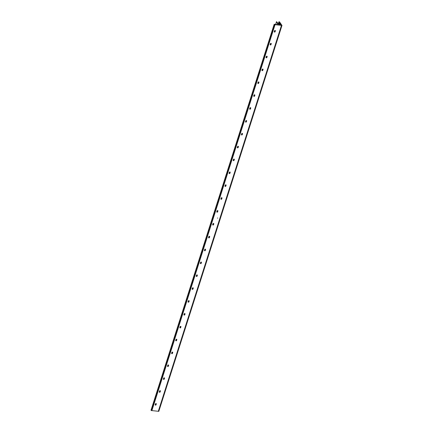 <?xml version="1.0" encoding="UTF-8"?>
<svg xmlns="http://www.w3.org/2000/svg" width="433" height="433" viewBox="0 0 433 433"><rect width="100%" height="100%" fill="white"/><g stroke="black" fill="none" stroke-linecap="round" stroke-linejoin="round"><path stroke-width="0.65" d="M156.053 404.779A0.476 0.384 -37 0 1 155.203 404.687L155.452 403.919A0.476 0.384 -37 0 1 156.302 404.005L156.053 404.779L156.042 403.664A0.476 0.384 143 0 0 156.064 403.551M160.161 391.914A0.476 0.384 -37 0 1 159.312 391.822L159.555 391.053A0.476 0.384 -37 0 1 160.405 391.14L160.161 391.914L159.901 391.573L160.15 390.804A0.476 0.384 143 0 0 160.172 390.69M164.264 379.048A0.476 0.384 -37 0 1 163.414 378.962L163.663 378.188A0.476 0.384 -37 0 1 164.513 378.28L164.264 379.048L164.253 377.939A0.476 0.384 143 0 0 164.275 377.825M168.372 366.183A0.476 0.384 -37 0 1 167.522 366.096L167.766 365.322A0.476 0.384 -37 0 1 168.616 365.414L168.372 366.183L168.112 365.847L168.361 365.073A0.476 0.384 143 0 0 168.383 364.959M172.475 353.317A0.476 0.384 -37 0 1 171.625 353.231L171.874 352.457A0.476 0.384 -37 0 1 172.724 352.549L172.475 353.317L172.464 352.208A0.476 0.384 143 0 0 172.486 352.094M176.583 340.457A0.476 0.384 -37 0 1 175.733 340.365L175.982 339.591A0.476 0.384 -37 0 1 176.826 339.683L176.583 340.457L176.323 340.116L176.572 339.342A0.476 0.384 143 0 0 176.594 339.228M180.685 327.592A0.476 0.384 -37 0 1 179.841 327.5L180.085 326.731A0.476 0.384 -37 0 1 180.934 326.818L180.685 327.592L180.675 326.482A0.476 0.384 143 0 0 180.696 326.363M184.794 314.726A0.476 0.384 -37 0 1 183.944 314.634L184.193 313.865A0.476 0.384 -37 0 1 185.037 313.952L184.794 314.726L184.534 314.385L184.783 313.616A0.476 0.384 143 0 0 184.804 313.503M188.896 301.861A0.476 0.384 -37 0 1 188.052 301.774L188.295 301A0.476 0.384 -37 0 1 189.145 301.092L188.896 301.861L188.642 301.52L188.891 300.751A0.476 0.384 143 0 0 188.907 300.637M193.004 288.995A0.476 0.384 -37 0 1 192.155 288.908L192.404 288.134A0.476 0.384 -37 0 1 193.248 288.226L193.004 288.995L192.75 288.659L192.994 287.885A0.476 0.384 143 0 0 193.015 287.772M197.107 276.135A0.476 0.384 -37 0 1 196.263 276.043L196.506 275.269A0.476 0.384 -37 0 1 197.356 275.361L197.107 276.135L196.853 275.794L197.102 275.02A0.476 0.384 143 0 0 197.118 274.906M201.215 263.269A0.476 0.384 -37 0 1 200.365 263.177L200.614 262.409A0.476 0.384 -37 0 1 201.459 262.495L201.215 263.269L201.204 262.154A0.476 0.384 143 0 0 201.226 262.041M205.323 250.404A0.476 0.384 -37 0 1 204.473 250.312L204.717 249.543A0.476 0.384 -37 0 1 205.567 249.63L205.323 250.404L205.063 250.063L205.312 249.294A0.476 0.384 143 0 0 205.329 249.181M209.426 237.538A0.476 0.384 -37 0 1 208.576 237.452L208.825 236.678A0.476 0.384 -37 0 1 209.675 236.764L209.426 237.538L209.415 236.429A0.476 0.384 143 0 0 209.437 236.315M213.534 224.673A0.476 0.384 -37 0 1 212.684 224.586L212.928 223.812A0.476 0.384 -37 0 1 213.778 223.904L213.534 224.673L213.274 224.337L213.523 223.563A0.476 0.384 143 0 0 213.545 223.45M217.637 211.807A0.476 0.384 -37 0 1 216.787 211.721L217.036 210.947A0.476 0.384 -37 0 1 217.886 211.039L217.637 211.807L217.626 210.698A0.476 0.384 143 0 0 217.647 210.584M221.745 198.947A0.476 0.384 -37 0 1 220.895 198.855L221.139 198.081A0.476 0.384 -37 0 1 221.988 198.173L221.745 198.947L221.485 198.606L221.734 197.832A0.476 0.384 143 0 0 221.756 197.719M225.847 186.082A0.476 0.384 -37 0 1 224.998 185.99L225.247 185.221A0.476 0.384 -37 0 1 226.096 185.308L225.847 186.082L225.837 184.967A0.476 0.384 143 0 0 225.858 184.853M229.955 173.216A0.476 0.384 -37 0 1 229.106 173.124L229.355 172.356A0.476 0.384 -37 0 1 230.199 172.442L229.955 173.216L229.696 172.875L229.945 172.107A0.476 0.384 143 0 0 229.966 171.993M234.058 160.351A0.476 0.384 -37 0 1 233.214 160.264L233.457 159.49A0.476 0.384 -37 0 1 234.307 159.582L234.058 160.351L234.047 159.241A0.476 0.384 143 0 0 234.069 159.127M238.166 147.485A0.476 0.384 -37 0 1 237.316 147.399L237.565 146.625A0.476 0.384 -37 0 1 238.41 146.717L238.166 147.485L237.912 147.15L238.155 146.376A0.476 0.384 143 0 0 238.177 146.262M242.269 134.625A0.476 0.384 -37 0 1 241.425 134.533L241.668 133.759A0.476 0.384 -37 0 1 242.518 133.851L242.269 134.625L242.015 134.284L242.264 133.51A0.476 0.384 143 0 0 242.28 133.396M246.377 121.76A0.476 0.384 -37 0 1 245.527 121.668L245.776 120.899A0.476 0.384 -37 0 1 246.621 120.986L246.377 121.76L246.366 120.645A0.476 0.384 143 0 0 246.388 120.531M250.48 108.894A0.476 0.384 -37 0 1 249.635 108.802L249.879 108.034A0.476 0.384 -37 0 1 250.729 108.12L250.48 108.894L250.474 107.785A0.476 0.384 143 0 0 250.49 107.671M254.588 96.029A0.476 0.384 -37 0 1 253.738 95.937L253.987 95.168A0.476 0.384 -37 0 1 254.837 95.255L254.588 96.029L254.577 94.919A0.476 0.384 143 0 0 254.599 94.805M258.696 83.163A0.476 0.384 -37 0 1 257.846 83.076L258.09 82.302A0.476 0.384 -37 0 1 258.939 82.394L258.696 83.163L258.436 82.827L258.685 82.053A0.476 0.384 143 0 0 258.701 81.94M262.799 70.298A0.476 0.384 -37 0 1 261.949 70.211L262.198 69.437A0.476 0.384 -37 0 1 263.048 69.529L262.799 70.298L262.788 69.188A0.476 0.384 143 0 0 262.809 69.074M266.907 57.437A0.476 0.384 -37 0 1 266.057 57.345L266.3 56.571A0.476 0.384 -37 0 1 267.15 56.663L266.907 57.437L266.647 57.096L266.896 56.322A0.476 0.384 143 0 0 266.917 56.209M271.258 43.798L271.009 44.572A0.476 0.384 -37 0 1 270.16 44.48L270.409 43.711A0.476 0.384 -37 0 1 271.258 43.798L270.998 43.457A0.476 0.384 143 0 0 271.02 43.343M275.361 30.932L275.117 31.706A0.476 0.384 -37 0 1 274.268 31.614L274.511 30.846A0.476 0.384 -37 0 1 275.361 30.932L275.107 30.597A0.476 0.384 143 0 0 275.128 30.483M275.047 24.676L151.88 410.614L275.031 24.681L151.88 410.614L151.29 410.544L274.457 24.611L281.964 25.412L279.512 21.85L278.939 21.791L280.811 24.898L278.966 24.719L279.577 22.5M151.886 410.587L158.808 411.345L281.98 25.412M217.485 218.108L217.772 218.016L217.485 218.108M155.187 404.801A0.476 0.384 143 0 0 155.799 404.438M159.29 391.935A0.476 0.384 143 0 0 159.901 391.573M163.398 379.075A0.476 0.384 143 0 0 164.01 378.707M167.501 366.21A0.476 0.384 143 0 0 168.112 365.847M171.609 353.344A0.476 0.384 143 0 0 172.22 352.982M175.711 340.479A0.476 0.384 143 0 0 176.323 340.116M179.819 327.613A0.476 0.384 143 0 0 180.431 327.251M183.922 314.748A0.476 0.384 143 0 0 184.534 314.385M188.03 301.888A0.476 0.384 143 0 0 188.642 301.52M192.133 289.022A0.476 0.384 143 0 0 192.75 288.659M196.241 276.157A0.476 0.384 143 0 0 196.853 275.794M200.344 263.291A0.476 0.384 143 0 0 200.961 262.928M204.452 250.426A0.476 0.384 143 0 0 205.063 250.063M208.56 237.565A0.476 0.384 143 0 0 209.171 237.197M212.663 224.7A0.476 0.384 143 0 0 213.274 224.337M216.771 211.834A0.476 0.384 143 0 0 217.382 211.472M220.873 198.969A0.476 0.384 143 0 0 221.485 198.606M224.981 186.103A0.476 0.384 143 0 0 225.593 185.741M229.084 173.238A0.476 0.384 143 0 0 229.696 172.875M233.192 160.378A0.476 0.384 143 0 0 233.804 160.01M237.295 147.512A0.476 0.384 143 0 0 237.912 147.15M241.403 134.647A0.476 0.384 143 0 0 242.015 134.284M245.506 121.781A0.476 0.384 143 0 0 246.123 121.419M249.614 108.916A0.476 0.384 143 0 0 250.225 108.553M253.722 96.056A0.476 0.384 143 0 0 254.333 95.688M257.824 83.19A0.476 0.384 143 0 0 258.436 82.827M261.933 70.325A0.476 0.384 143 0 0 262.544 69.962M266.035 57.459A0.476 0.384 143 0 0 266.647 57.096M274.246 31.728A0.476 0.384 143 0 0 274.858 31.365L275.107 30.597M274.457 24.611L274.192 24.259L277.753 24.573L276.508 21.65L278.506 23.95L278.803 24.459L278.435 24.497L278.906 24.616M270.143 44.594A0.476 0.384 143 0 0 270.755 44.231L270.998 43.457M151.29 410.544L274.387 24.508L151.214 410.446M151.252 410.343L274.278 24.367M151.106 410.305L274.192 24.253L151.02 410.186M280.119 24.876L280.324 24.226M158.316 411.269L281.482 25.33M156.302 404.005L156.042 403.664M160.405 391.14L160.15 390.804M164.513 378.28L164.253 377.939M168.616 365.414L168.361 365.073M172.724 352.549L172.464 352.208M176.826 339.683L176.572 339.342M180.934 326.818L180.675 326.482M185.037 313.952L184.783 313.616M189.145 301.092L188.891 300.751M193.248 288.226L192.994 287.885M197.356 275.361L197.102 275.02M201.459 262.495L201.204 262.154M205.567 249.63L205.312 249.294M209.675 236.764L209.415 236.429M213.778 223.904L213.523 223.563M217.886 211.039L217.626 210.698M221.988 198.173L221.734 197.832M226.096 185.308L225.837 184.967M230.199 172.442L229.945 172.107M234.307 159.582L234.047 159.241M238.41 146.717L238.155 146.376M242.518 133.851L242.264 133.51M246.621 120.986L246.366 120.645M250.729 108.12L250.474 107.785M254.837 95.255L254.577 94.919M258.939 82.394L258.685 82.053M263.048 69.529L262.788 69.188M267.15 56.663L266.896 56.322M151.317 410.56L274.484 24.621M276.508 21.65L275.626 24.4L276.508 21.666M279.566 24.816L279.951 23.604L279.566 24.816M279.355 24.795L279.897 23.101M279.323 24.789L279.87 23.084M279.242 24.784L279.75 23.144M279.166 24.773L279.691 23.133M279.139 24.773L279.664 23.122M279.009 24.751L279.572 22.96M278.879 24.594L279.55 22.489M278.749 24.356L279.355 22.462M278.728 24.324L279.328 22.446M278.663 24.216L279.263 22.332L278.663 24.21M278.543 24.015L279.22 21.904M278.527 23.983L279.193 21.888M279.101 21.937L278.468 23.912L279.112 21.937M278.419 23.875L279.036 21.926M278.392 23.858L279.014 21.915M278.3 23.793L278.939 21.791L278.295 23.793M158.381 411.307L281.547 25.368M158.354 411.296L281.52 25.358M158.343 411.28L281.51 25.341M275.117 31.706L274.858 31.365M271.009 44.572L270.755 44.231M278.479 23.918L279.112 21.931"/></g></svg>
